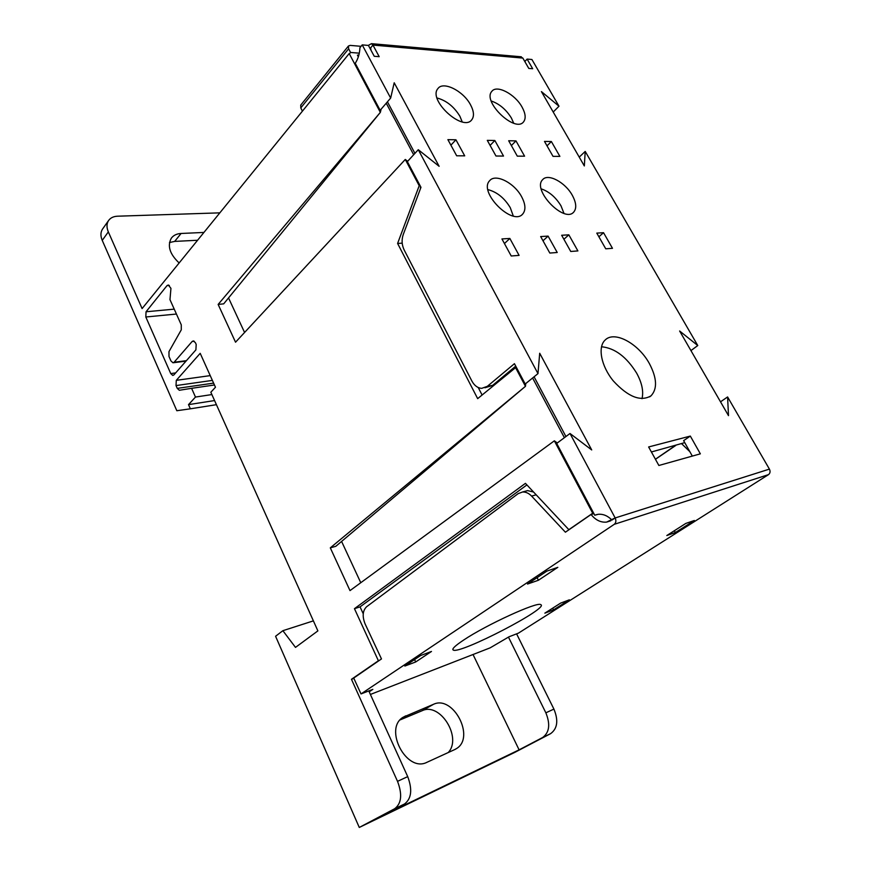 <?xml version="1.0" encoding="UTF-8"?>
<svg xmlns="http://www.w3.org/2000/svg" width="871" height="871" viewBox="0 0 871 871"><rect width="100%" height="100%" fill="white"/><g stroke="black" fill="none" stroke-linecap="round" stroke-linejoin="round"><path stroke-width="1.31" d="M655.406 459.235L675.156 445.647M568.937 529.764L525.431 483.351L354.453 608.677L378.395 660.751L379.331 660.403M526.89 484.929L360.05 606.869L354.453 608.677M360.05 606.869L363.24 613.772M313.397 620.871L282.879 630.691L275.574 636.266L359.277 827.45L394.65 808.745C401.509 803.552 402.467 794.417 397.524 781.341L351.459 679.293L378.395 660.751M473.029 654.513L519.094 749.844L380.126 816.856L404.536 803.987C411.471 798.663 412.538 789.54 407.715 776.627L368.792 690.932M353.887 678.389L351.459 679.293M282.879 630.691L295.498 647.393L317.882 630.887L210.836 392.233L215.464 387.247L200.199 353.332L176.29 380.344L176.018 385.581L177.249 388.379L179.339 390.273L191.598 388.324L195.474 397.056L188.506 404.634L190.357 408.815L176.824 410.731L102.245 240.385C100.448 236.074 100.503 232.361 102.419 229.236L102.843 228.638M214.451 384.982L191.598 388.324M211.882 394.563L195.474 397.056M214.571 400.562L188.506 404.634M216.411 404.677L190.357 408.815M102.419 229.236L108.461 220.701C110.377 217.892 113.404 216.389 117.552 216.204L219.84 212.851M108.461 220.701C106.556 223.825 106.512 227.549 108.331 231.882L102.245 240.385M381.139 109.158L380.344 112.37L218.142 304.425L223.695 303.848L380.344 112.37L349.195 53.556L142.104 308.574L108.331 231.882M413.671 154.744L386.234 103.214M244.577 332.472L228.54 297.926M402.195 243.172L397.601 243.445L419.201 185.708L405.287 159.458L235.54 342.205L218.142 304.425M397.601 243.445L477.667 398.646L516.253 367.105M478.223 387.508L482.077 394.966M419.201 185.708L420.094 185.675M525.746 383.567L525.463 386.321L330.305 547.848L335.792 546.313L525.463 386.321L515.371 367.268M564.397 437.688L532.606 377.992M360.768 582.721L341.584 541.424M568.48 529.906L592.705 513.237L554.348 440.824L350 590.614L330.305 547.848M195.431 342.749L193.384 340.899L192.132 341.486L174.124 362.238L172.981 362.782L170.956 360.942L168.996 356.489L168.974 351.623L181.288 329.815L181.277 324.85L169.976 299.657L170.945 288.366L168.343 284.991L167.014 285.623L146.045 311.774L145.816 317L170.738 373.583L172.774 375.445L173.895 374.911L195.899 349.859L196.193 344.448L195.431 342.749M675.689 445.506L655.449 459.3M689.81 451.635L681.808 443.872M593.554 512.965L592.705 513.237M359.277 827.45L514.805 752.381L550.537 733.698C557.473 728.689 558.594 720.48 553.912 709.092L516.601 633.859M519.094 749.844L542.709 737.465C549.416 732.457 550.472 724.237 545.856 712.816L508.479 637.126M448.206 752.566C462.381 737.617 440.04 701.928 422.195 710.692L400.203 719.86M454.706 749.583L456.567 748.548C475.479 737.182 453.105 694.797 433.508 704.301L403.295 717.138C383.284 728.461 406.485 773.143 427.03 762.256L454.706 749.583M197.586 240.254L174.668 241.409L169.475 242.541M179.143 262.966C169.714 254.071 167.123 245.785 171.38 238.099C173.569 235.257 176.802 233.711 181.092 233.472L203.934 232.437M358.014 56.212L358.808 55.211L357.437 55.123L358.34 56.833M405.287 159.458L407.672 161.298M554.348 440.824L557.288 442.991M642.014 398.689C643.734 391.362 641.949 382.87 636.679 373.191C626.554 356.849 614.817 348.041 601.491 346.756M649.396 363.599C638.585 343.599 614.534 330.457 605.214 339.973C597.452 346.919 601.055 366.038 613.369 380.986C628.122 396.947 640.664 401.901 651.007 395.848C657.529 388.836 656.984 378.079 649.396 363.599M513.291 215.997L510.264 207.657C504.407 198 496.96 191.99 487.923 189.617M521.609 196.715C514.347 182.866 495.381 173.22 489.633 180.733C478.103 192.121 512.867 226.765 522.84 213.885C525.953 209.922 525.551 204.195 521.609 196.715M563.983 213.384L560.989 205.817C555.752 197.238 549.166 191.587 541.207 188.855M572.312 195.322C565.279 182.3 547.946 173.035 542.633 179.687C531.789 189.878 564.408 223.695 573.793 212.012C576.787 208.278 576.297 202.714 572.312 195.322M462.218 121.875L459.866 116.202C453.976 106.6 446.366 100.524 437.035 97.977M470.482 104.716C463.307 90.943 443.176 80.807 437.917 88.592C427.574 99.947 463.132 132.414 471.832 119.697C474.368 116.181 473.922 111.183 470.482 104.716M513.705 123.225L511.44 118.108C506.182 109.572 499.442 103.856 491.222 100.982M522.067 107.1C515.099 94.144 496.731 84.433 491.832 91.357C482.033 101.559 515.338 133.361 523.613 121.788C526.084 118.445 525.572 113.546 522.067 107.1M700.349 453.835L658.868 465.484L648.634 446.965L690.322 436.077L700.349 453.835M692.314 456.088L683.626 440.639L690.322 436.077M651.399 451.973L684.748 442.642M511.212 255.987L519.094 255.388L509.851 238.458L501.936 238.937L511.212 255.987M504.44 243.542L509.851 238.458M577.898 250.924L568.839 234.832L561.664 235.268L570.745 251.469L577.898 250.924M563.907 239.264L568.839 234.832M557.222 252.492L548.099 236.106L540.662 236.564L549.819 253.058L557.222 252.492M543.003 240.766L548.099 236.106M603.538 232.699L596.798 233.112L605.748 248.812L612.476 248.311L603.538 232.699L598.889 236.781M524.582 156.181L515.98 140.884L508.675 140.754L517.298 156.149L524.582 156.181M511.364 145.555L515.98 140.884M487.292 140.362L495.98 156.018L503.514 156.061L494.848 140.503L487.292 140.362M490.09 145.413L494.848 140.503M464.711 155.844L455.936 139.785L447.89 139.643L456.676 155.8L464.711 155.844M450.895 145.163L455.936 139.785M597.299 514.445L594.751 515.229L556.7 443.426L570.004 433.497L591.714 449.937L539.693 353.245L537.984 373.615L525.202 384.002L514.434 363.686L487.346 386.321L481.728 388.346C477.678 388.063 474.412 385.646 471.919 381.106L404.155 249.955C401.781 244.947 401.477 239.83 403.24 234.571L420.965 187.319L420.323 187.603L420.835 187.069L407.356 161.647L418.276 149.714L439.136 166.307L394.204 82.778L390.654 98.064L380.148 110.301L355.226 63.289C358.079 58.956 359.647 53.773 359.93 47.731L362.216 44.889L368.411 45.423L374.247 56.288L379.19 56.68L372.94 45.063L370.654 47.883L370.981 50.202M414.934 153.372L387.432 101.809M362.216 44.889L390.654 98.064M520.39 56.702L522.818 58.074L372.951 45.085L522.807 58.052L528.795 68.428L532.682 68.733L527.107 59.086L524.821 61.536M553.205 112.032L558.997 106.208L531.909 59.5L527.107 59.086M558.997 106.208L541.414 91.597L584.332 165.947L585.214 151.423L579.237 157.107M690.943 350.599L697.769 345.537L585.214 151.423M697.769 345.537L679.63 331.002L728.494 415.641L727.59 396.947L720.524 401.825M370.393 694.459L490.123 647.861L509.002 636.788L518.408 633.152L768.483 474.641C770.193 473.258 770.508 471.418 769.42 469.121L727.59 396.947M594.751 515.229L598.17 514.304C603.102 513.846 607.708 515.763 611.965 520.063L615.166 517.962L769.431 469.11M570.004 433.497L615.166 517.962M565.932 436.545L534.075 376.795M487.346 386.321L492.616 385.385L515.73 366.136M492.616 385.385L484.962 387.769M418.276 149.714L537.984 373.615M544.484 141.407L553.009 156.345L559.879 156.388L551.376 141.538L544.484 141.407M547.01 145.827L551.376 141.538M463.622 640.065C486.345 624.779 537.592 601.349 540.717 604.637C550.32 607.577 459.572 654.644 453.236 650.049C451.635 649.069 455.098 645.738 463.622 640.065M593.913 513.629L591.071 514.5C595.546 520.085 600.707 522.622 606.564 522.11L615.133 517.929C616.341 520.629 616.047 522.763 614.273 524.309L361.019 693.937L372.821 689.375L369.184 691.803M675.363 532.54L694.361 520.488L685.847 523.406L666.816 535.523L675.363 532.54L674.35 530.722M553.542 609.863L569.362 599.825L560.674 603.08L544.854 613.151L553.542 609.863L552.671 608.176M591.071 514.5L565.399 532.203L531.593 496.089C528.762 493.171 525.714 491.81 522.448 492.017L518.114 493.672L366.593 606.749C362.641 610.669 362.14 616.374 365.091 623.886L381.476 658.933L353.724 678.052L361.019 693.937M524.756 491.386L527.63 490.613L533.411 491.984M538.43 580.249L527.521 584.049L546.912 571.093L557.81 567.348L538.43 580.249L537.091 577.658M415.707 661.96L404.852 666.054L420.617 655.525L431.483 651.454L415.707 661.96L414.563 659.565M368.302 45.412L371.449 43.659L372.951 45.085M361.073 46.315L350.175 45.39L348.433 46.021L348.64 48.776L300.789 107.906L300.778 105.043M348.64 48.776L350.556 52.467L359.298 53.164M300.789 107.906L302.411 111.161M349.38 53.915L350.556 52.467M370.676 47.927L370.142 48.634M407.715 776.627L397.524 781.341M404.536 803.987L394.65 808.745M210.227 375.619L176.29 380.344M212.382 380.398L176.018 385.581M213.613 383.12L177.249 388.379M194.277 341.236L192.132 341.486M186.394 360.67L174.124 362.238M175.637 372.919L170.738 373.583M176.421 314.039L145.816 317M169.312 285.448L167.014 285.623M174.233 309.14L146.045 311.774M545.856 712.816L553.912 709.092M542.709 737.465L550.537 733.698M422.195 710.692L433.508 704.301M402.62 717.606L405.679 715.864M174.668 241.409L181.092 233.472M768.483 474.641L614.273 524.309M536.057 494.848L531.593 496.089M180.711 390.066L179.339 390.273M186.002 361.127L173.394 362.728M456.567 748.548L455.239 749.332M649.624 396.86L651.007 395.848M522.132 214.56L522.84 213.885M573.162 212.589L573.793 212.012M471.265 120.307L471.832 119.697M453.236 650.049L452.833 649.233M610.8 520.771L606.564 522.11M522.448 492.017L527.63 490.613M521.326 56.789L371.449 43.659M348.433 46.021L300.669 105.173"/></g></svg>
